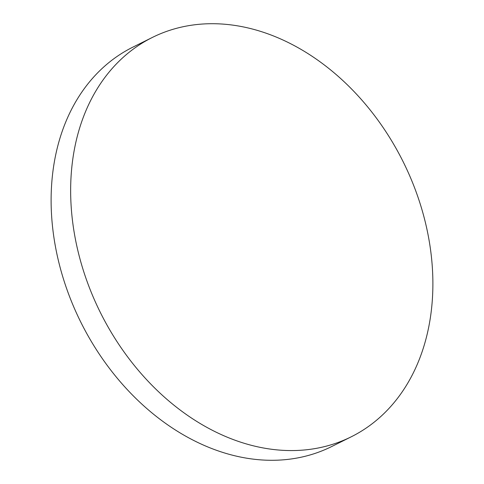 <?xml version="1.0" encoding="UTF-8"?>
<svg xmlns="http://www.w3.org/2000/svg" width="484" height="484" viewBox="0 0 484 484"><rect width="100%" height="100%" fill="white"/><g stroke="black" fill="none" stroke-linecap="round" stroke-linejoin="round"><path stroke-width="0.73" d="M431.117 312.313A223.07 169.116 63.5 0 0 348.704 86.14A223.07 169.116 63.5 0 0 152.357 37.443A223.07 169.116 63.5 0 0 72.418 161.958A223.07 169.116 63.5 0 0 154.826 388.138A223.07 169.116 63.5 0 0 351.178 436.834A223.07 169.116 63.5 0 0 431.117 312.313M152.357 37.443L132.822 47.166A223.07 169.116 63.5 0 0 52.883 171.687A223.07 169.116 63.5 0 0 135.296 397.86A223.07 169.116 63.5 0 0 331.643 446.557L351.178 436.834"/></g></svg>
